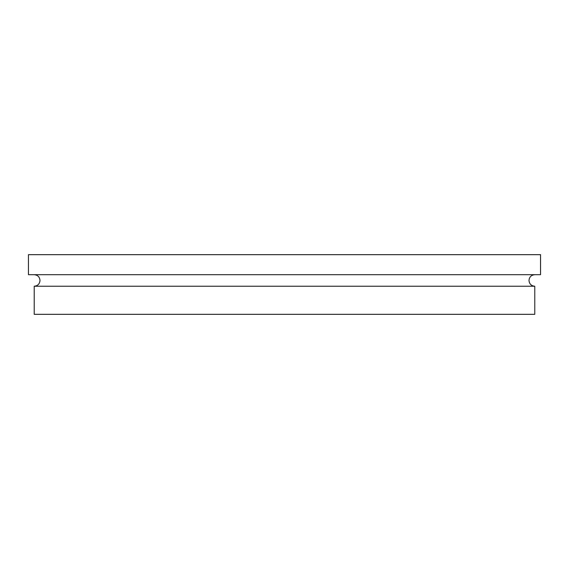 <?xml version="1.0" encoding="UTF-8"?>
<svg xmlns="http://www.w3.org/2000/svg" width="569" height="569" viewBox="0 0 569 569"><rect width="100%" height="100%" fill="white"/><g stroke="black" fill="none" stroke-linecap="round" stroke-linejoin="round"><path stroke-width="0.85" d="M534.775 286.235L34.225 286.235L34.225 314.337L534.775 314.337L534.775 286.235C531.268 285.887 529.341 283.967 528.999 280.46C529.341 276.947 531.268 275.026 534.775 274.685M540.55 254.663L28.45 254.663L28.45 274.685L540.55 274.685L540.55 254.663M34.225 274.685C37.732 275.026 39.659 276.947 40.001 280.46C39.659 283.967 37.732 285.887 34.225 286.235"/></g></svg>
